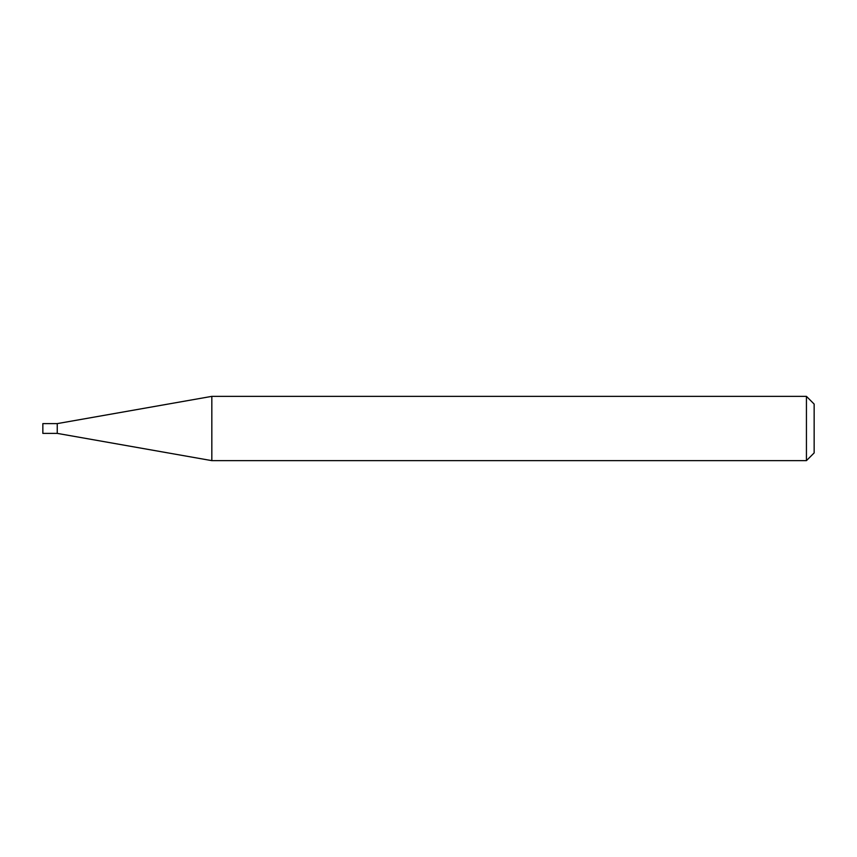 <?xml version="1.0" encoding="UTF-8"?>
<svg xmlns="http://www.w3.org/2000/svg" width="857" height="857" viewBox="0 0 857 857"><rect width="100%" height="100%" fill="white"/><g stroke="black" fill="none" stroke-linecap="round" stroke-linejoin="round"><path stroke-width="1.29" d="M57.248 433.385L57.248 423.615L211.829 396.363L211.829 460.637L57.248 433.385L42.85 433.385L42.85 423.615L57.248 423.615M806.437 396.363L814.15 404.075L814.15 452.925L806.437 460.637L806.437 396.363L211.829 396.363M806.437 460.637L211.829 460.637"/></g></svg>
